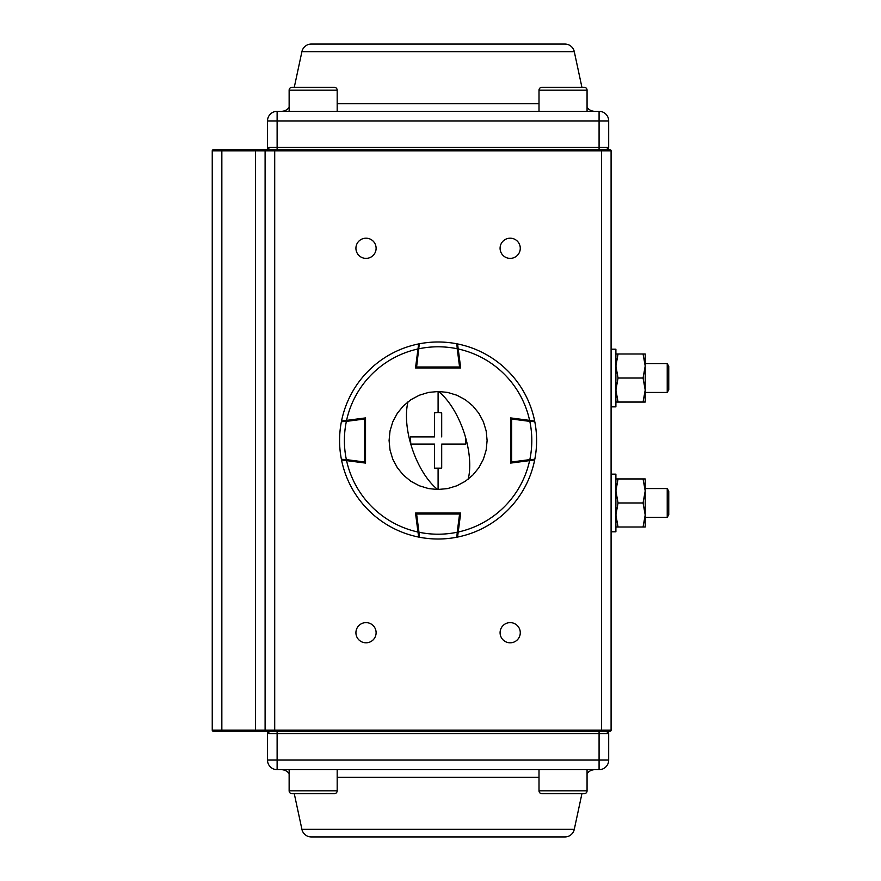 <?xml version="1.0" encoding="UTF-8"?>
<svg xmlns="http://www.w3.org/2000/svg" width="881" height="881" viewBox="0 0 881 881"><rect width="100%" height="100%" fill="white"/><g stroke="black" fill="none" stroke-linecap="round" stroke-linejoin="round"><path stroke-width="1.32" d="M289.133 769.675L289.133 790.819A2.885 2.885 0 0 0 292.007 793.704L294.276 793.704L301.919 829.351A9.614 9.614 0 0 0 311.312 836.95L564.875 836.95A9.614 9.614 0 0 0 574.28 829.351L581.923 793.704L584.18 793.704L575.106 793.704M337.181 790.819L289.133 790.819A2.885 2.885 0 0 0 292.007 793.704L334.295 793.704A2.885 2.885 0 0 0 337.181 790.819L337.181 769.675M313.151 793.704L301.093 793.704M587.065 769.675L587.065 790.819A2.885 2.885 0 0 1 584.18 793.704L541.892 793.704A2.885 2.885 0 0 1 539.007 790.819L539.007 769.675M539.007 790.819L587.065 790.819A2.885 2.885 0 0 1 584.18 793.704M550.977 793.704L541.892 793.704M289.133 111.325L289.133 90.181A2.885 2.885 0 0 1 292.007 87.296L294.276 87.296L301.919 51.649A9.614 9.614 0 0 1 311.312 44.05L564.875 44.05A9.614 9.614 0 0 1 574.28 51.649L581.923 87.296L584.18 87.296A2.885 2.885 0 0 1 587.065 90.181A2.885 2.885 0 0 0 584.18 87.296L541.892 87.296A2.885 2.885 0 0 0 539.007 90.181L539.007 111.325M337.181 90.181A2.885 2.885 0 0 0 334.295 87.296L292.007 87.296A2.885 2.885 0 0 0 289.133 90.181L337.181 90.181L337.181 111.325M313.151 87.296L301.093 87.296M645.211 488.559L667.225 488.559L668.756 491.224L668.756 514.724L667.225 517.389L645.211 517.389M667.225 488.559L667.225 517.389M668.756 366.276L668.756 389.776L667.225 392.441L667.225 363.611L668.756 366.276M587.065 111.325L587.065 90.181L539.007 90.181M615.896 527.003L643.064 527.003L645.211 514.989L643.064 502.974L645.211 490.959L643.064 478.945L618.044 478.945L615.896 490.959L618.044 502.974L643.064 502.974M618.044 527.003L615.896 514.989L618.044 502.974M615.896 478.945L618.044 478.945M643.064 527.003L645.211 527.003L645.211 478.945L643.064 478.945M615.896 402.055L643.064 402.055L645.211 390.041L643.064 378.026L645.211 366.011L643.064 353.997L618.044 353.997L615.896 366.011L618.044 378.026L643.064 378.026M618.044 402.055L615.896 390.041L618.044 378.026M615.896 353.997L618.044 353.997M643.064 402.055L645.211 402.055L645.211 353.997L643.064 353.997M434.498 436.899L434.498 412.848L434.498 436.899L410.447 436.899L410.777 444.101A57.551 27.146 71.3 0 0 437.637 489.517L447.647 488.581L456.865 485.783L465.311 481.268L472.756 475.156L478.835 467.756L483.372 459.276L486.169 450.07L487.116 440.533L486.169 430.952L483.394 421.779L478.868 413.288L472.778 405.866L465.366 399.765L456.876 395.228L447.713 392.441L438.562 391.483L428.54 392.419L419.334 395.217L410.887 399.732L403.432 405.844L397.353 413.244L392.816 421.724L390.03 430.93L389.083 440.467L390.019 450.048L392.794 459.221L397.331 467.712L403.41 475.134L410.832 481.235L419.312 485.772L428.485 488.559L437.637 489.517M434.498 412.848L438.099 412.616L438.099 391.483M438.562 391.483A57.551 27.146 71.3 0 1 465.41 436.899L465.752 444.101L441.7 444.101L441.7 468.152L434.498 468.152L434.498 444.101L410.777 444.101M434.498 468.152L434.498 444.101L410.447 444.101M438.099 412.616L441.7 412.848L441.7 436.899M438.099 489.517L438.099 468.384M341.388 459.276A0.958 0.958 0 0 0 342.213 460.047A0.958 0.958 0 0 1 341.388 459.276A98.507 98.507 0 0 1 339.581 440.5A98.507 98.507 0 0 0 341.388 459.276L346.365 459.618L346.244 460.576L342.213 460.047L346.574 460.62A93.705 93.705 0 0 0 417.979 532.025L415.513 513.061L460.686 513.061L458.219 532.025A93.705 93.705 0 0 0 529.613 460.62L510.661 463.087L510.661 417.913L529.613 420.38A93.705 93.705 0 0 0 458.219 348.975L460.686 367.939L415.513 367.939L417.979 348.975A93.705 93.705 0 0 0 346.574 420.38L365.538 417.913L365.538 463.087L341.531 459.959A98.507 98.507 0 0 0 418.64 537.069A98.507 98.507 0 0 1 341.531 459.959M346.244 420.424L346.365 421.382L341.388 421.724A98.507 98.507 0 0 0 339.581 440.5A98.507 98.507 0 0 1 341.388 421.724A0.958 0.958 0 0 1 342.213 420.953A0.958 0.958 0 0 0 341.388 421.724M365.538 419.004A0.958 0.958 0 0 0 364.448 418.057L364.569 419.004L346.365 421.382A93.705 93.705 0 0 0 346.365 459.618L364.569 461.996L364.569 419.004L365.538 419.004A0.958 0.958 0 0 0 364.448 418.057M364.569 462.954L365.527 462.118L364.448 462.943A0.958 0.958 0 0 0 365.538 461.996L364.448 462.943L364.569 461.996L365.538 461.996L364.448 462.943M457.845 346.123L457.646 344.614A0.958 0.958 0 0 0 456.876 343.799L457.217 348.766A93.705 93.705 0 0 0 418.971 348.766L418.023 348.645L418.519 344.823M418.354 346.123L418.64 343.931A98.507 98.507 0 0 0 341.531 421.041A98.507 98.507 0 0 1 418.64 343.931M419.312 343.799A0.958 0.958 0 0 0 418.541 344.614A0.958 0.958 0 0 1 419.312 343.799A98.507 98.507 0 0 1 456.876 343.799A98.507 98.507 0 0 0 419.312 343.799L416.603 366.981L459.585 366.981L457.217 348.766L458.175 348.645M459.585 367.939A0.958 0.958 0 0 0 460.543 366.848L459.585 366.981L459.585 367.939A0.958 0.958 0 0 0 460.543 366.848M415.645 366.981A0.958 0.958 0 0 0 416.603 367.939L415.656 366.848A0.958 0.958 0 0 0 415.645 366.981L416.482 367.928M456.876 537.201A0.958 0.958 0 0 0 457.646 536.386A0.958 0.958 0 0 1 456.876 537.201A98.507 98.507 0 0 1 438.099 539.007A98.507 98.507 0 0 0 456.876 537.201L457.217 532.234L458.175 532.355L457.646 536.386L458.219 532.025L457.558 537.069A98.507 98.507 0 0 0 534.668 459.959A98.507 98.507 0 0 1 457.558 537.069M418.023 532.355L418.971 532.234L419.312 537.201A98.507 98.507 0 0 0 438.099 539.007A98.507 98.507 0 0 1 419.312 537.201A0.958 0.958 0 0 1 418.541 536.386A0.958 0.958 0 0 0 419.312 537.201M416.482 513.072L415.656 514.152L416.603 514.019L418.971 532.234A93.705 93.705 0 0 0 457.217 532.234L459.585 514.019L416.603 514.019L416.603 513.061A0.958 0.958 0 0 0 415.656 514.152A0.958 0.958 0 0 1 416.603 513.061M460.554 514.019L459.717 513.072L460.543 514.152A0.958 0.958 0 0 0 459.585 513.061L460.543 514.152L459.585 514.019L459.585 513.061L460.543 514.152M533.985 460.047L529.955 460.576L529.833 459.618L534.8 459.276A98.507 98.507 0 0 0 536.606 440.5A98.507 98.507 0 0 1 534.8 459.276A0.958 0.958 0 0 1 533.985 460.047A0.958 0.958 0 0 0 534.8 459.276M529.955 420.424L533.985 420.953A0.958 0.958 0 0 1 534.8 421.724A98.507 98.507 0 0 1 536.606 440.5A98.507 98.507 0 0 0 534.8 421.724L529.833 421.382L529.955 420.424M532.476 420.755L534.668 421.041A98.507 98.507 0 0 0 457.558 343.931A98.507 98.507 0 0 1 534.668 421.041M510.661 461.996A0.958 0.958 0 0 0 511.74 462.943L511.619 461.996L529.833 459.618A93.705 93.705 0 0 0 529.833 421.382L511.619 419.004L511.619 461.996L510.661 461.996A0.958 0.958 0 0 0 511.74 462.943M511.619 418.046A0.958 0.958 0 0 0 510.661 419.004L511.74 418.057A0.958 0.958 0 0 0 511.619 418.046L510.672 418.882M417.979 532.025L418.64 537.069M346.574 420.38L341.531 421.041M458.219 348.975L457.558 343.931M529.613 460.62L534.668 459.959M611.095 349.195L615.896 349.195L615.896 406.857L611.095 406.857M611.095 474.143L615.896 474.143L615.896 531.805L611.095 531.805M510.176 622.625A10.087 10.087 0 0 0 500.089 632.723A10.087 10.087 0 0 0 510.176 642.811A10.087 10.087 0 0 0 520.275 632.723A10.087 10.087 0 0 0 510.176 622.625M366.011 622.625A10.087 10.087 0 0 0 355.924 632.723A10.087 10.087 0 0 0 366.011 642.811A10.087 10.087 0 0 0 376.11 632.723A10.087 10.087 0 0 0 366.011 622.625M510.176 238.189A10.087 10.087 0 0 0 500.089 248.277A10.087 10.087 0 0 0 510.176 258.375A10.087 10.087 0 0 0 520.275 248.277A10.087 10.087 0 0 0 510.176 238.189M366.011 238.189A10.087 10.087 0 0 0 355.924 248.277A10.087 10.087 0 0 0 366.011 258.375A10.087 10.087 0 0 0 376.11 248.277A10.087 10.087 0 0 0 366.011 238.189M611.095 730.173A1.057 1.057 0 0 1 610.026 731.23A1.057 1.057 0 0 0 611.095 730.173A1.057 1.057 0 0 1 610.026 731.23L213.301 731.23A1.057 1.057 0 0 1 212.244 730.173A1.057 1.057 0 0 0 213.301 731.23A1.057 1.057 0 0 1 212.244 730.173L611.095 730.173L611.095 150.827L610.026 149.77L255.49 149.77L274.707 149.77L269.839 149.77L274.707 149.77L274.707 731.23M610.236 149.792L610.026 149.77A1.057 1.057 0 0 1 611.095 150.827L265.104 150.827A1.057 1.057 0 0 1 266.161 149.77L265.104 150.827L221.847 150.827L221.847 149.77L213.301 149.77L255.49 149.77L255.49 731.23M221.847 731.23L221.847 150.827L212.244 150.827A1.057 1.057 0 0 1 213.301 149.77L212.244 150.827L212.244 730.173M265.104 150.827L265.104 730.173A1.057 1.057 0 0 0 266.161 731.23M289.133 107.372A9.614 9.614 0 0 1 281.358 111.325M587.065 107.372A9.614 9.614 0 0 0 594.84 111.325M277.119 149.77L277.119 147.435L267.505 147.435L269.839 149.77L267.505 147.435A2.335 2.335 0 0 0 267.901 148.735A2.335 2.335 0 0 1 267.505 147.435L267.505 120.939L277.119 120.939L277.119 111.325L599.08 111.325A9.614 9.614 0 0 1 608.694 120.939L608.694 147.435L606.348 149.77A2.335 2.335 0 0 0 608.694 147.435L599.08 147.435L599.08 120.939L277.119 120.939L277.119 147.435L599.08 147.435L599.08 149.77M277.119 111.325A9.614 9.614 0 0 0 267.505 120.939A9.614 9.614 0 0 1 277.119 111.325M269.839 149.77A2.335 2.335 0 0 1 268.187 149.087A2.335 2.335 0 0 0 269.839 149.77M587.065 773.628A9.614 9.614 0 0 1 594.84 769.675M289.133 773.628A9.614 9.614 0 0 0 281.358 769.675M277.119 731.23L277.119 733.565L267.505 733.565L269.839 731.23L267.505 733.565A2.335 2.335 0 0 1 267.901 732.265A2.335 2.335 0 0 0 267.505 733.565L267.505 760.061L277.119 760.061L277.119 769.675L599.08 769.675A9.614 9.614 0 0 0 608.694 760.061L608.694 733.565L606.348 731.23A2.335 2.335 0 0 1 608.694 733.565L599.08 733.565L599.08 760.061L277.119 760.061L277.119 733.565L599.08 733.565L599.08 731.23M277.119 769.675A9.614 9.614 0 0 1 267.505 760.061A9.614 9.614 0 0 0 277.119 769.675M269.839 731.23A2.335 2.335 0 0 0 268.187 731.913A2.335 2.335 0 0 1 269.839 731.23M407.991 401.824A57.551 27.146 71.3 0 0 410.26 442.262M465.928 438.738A57.551 27.146 71.3 0 1 468.207 479.176M457.646 344.614A0.958 0.958 0 0 0 456.876 343.799M416.603 366.981L415.656 366.848L416.603 367.939L416.603 366.981M534.8 421.724A0.958 0.958 0 0 0 533.985 420.953M511.619 419.004L511.74 418.057L510.661 419.004L511.619 419.004M601.481 149.77L601.481 731.23M611.095 150.827A1.057 1.057 0 0 0 610.026 149.77M213.301 149.77A1.057 1.057 0 0 0 212.244 150.827M301.919 51.649L574.28 51.649M337.181 103.727L539.007 103.727M608.694 120.939L599.08 120.939L599.08 111.325A9.614 9.614 0 0 1 608.694 120.939M301.919 829.351L574.28 829.351M337.181 777.273L539.007 777.273M608.694 760.061L599.08 760.061L599.08 769.675A9.614 9.614 0 0 0 608.694 760.061M645.211 363.611L667.225 363.611M645.211 392.441L667.225 392.441"/></g></svg>
